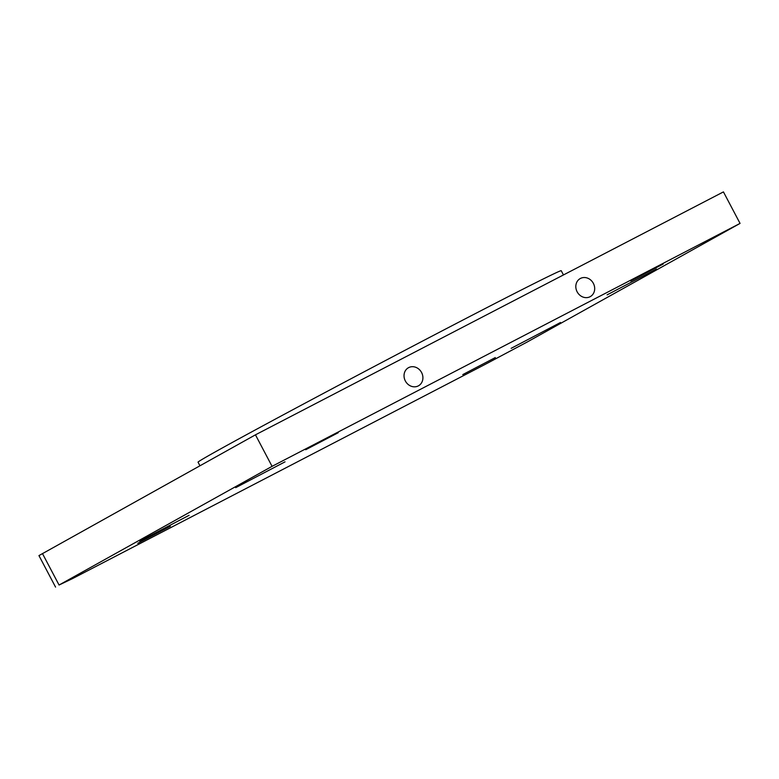 <?xml version="1.0" encoding="UTF-8"?>
<svg xmlns="http://www.w3.org/2000/svg" width="779" height="779" viewBox="0 0 779 779"><rect width="100%" height="100%" fill="white"/><g stroke="black" fill="none" stroke-linecap="round" stroke-linejoin="round"><path stroke-width="1.17" d="M740.05 223.407L272.066 466.339L255.454 434.828L723.438 191.897L740.05 223.407L527.042 342.098L484.791 364.582L72.525 578.593L59.058 585.029L272.066 466.339M405.353 380.98A10.341 9.153 60.9 0 0 418.508 385.79A10.341 9.153 60.9 0 0 417.953 368.438A10.341 9.153 60.9 0 0 408.439 367.727A10.341 9.153 60.9 0 0 405.353 380.98M577.132 291.804A10.341 9.153 60.9 0 0 590.287 296.614A10.341 9.153 60.9 0 0 589.732 279.262A10.341 9.153 60.9 0 0 580.219 278.561A10.341 9.153 60.9 0 0 577.132 291.804M55.562 587.103L38.95 555.593L255.454 434.828M560.5 322.496L511.16 348.33L560.5 322.496M189.083 515.299L139.743 541.132L189.083 515.299M285.036 461.84L235.696 487.664L285.036 461.84M656.454 269.037L607.104 294.861L656.454 269.037M305.699 449.736L338.261 432.696L305.699 449.736M630.688 281.034L663.25 263.993L630.688 281.034M462.775 374.602L495.337 357.561L462.775 374.602M137.786 543.304L170.348 526.263L137.786 543.304M199.94 465.764L198.041 462.181A205.286 2.503 -27.8 0 1 218.305 450.184A205.286 2.503 -27.8 0 1 421.965 341.387A205.286 2.503 -27.8 0 1 561.231 270.702L563.46 274.938M59.058 585.029L42.446 553.528"/></g></svg>
